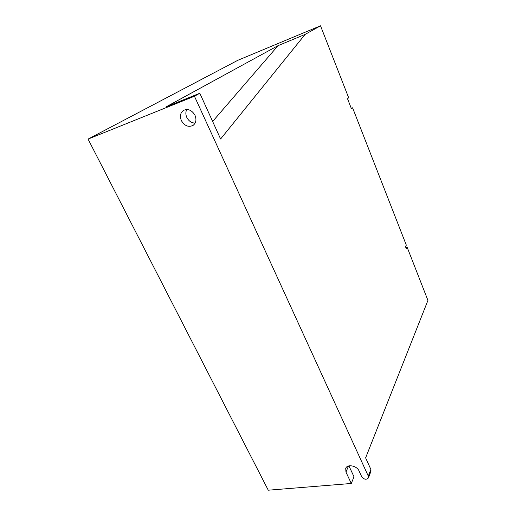 <?xml version="1.0" encoding="UTF-8"?>
<svg xmlns="http://www.w3.org/2000/svg" width="516" height="516" viewBox="0 0 516 516"><rect width="100%" height="100%" fill="white"/><g stroke="black" fill="none" stroke-linecap="round" stroke-linejoin="round"><path stroke-width="0.77" d="M348.926 465.89L353.989 476.765L351.293 483.473L268.268 490.2L88.068 139.094L237.741 60.333L320.513 25.8L348.655 97.743L347.532 98.762L351.486 108.863L352.589 107.799L351.254 108.263M352.589 107.799L406.311 245.132L405.499 246.706L406.292 248.725L407.098 247.138L427.932 300.396L365.618 457.866L370.862 469.392L368.301 476.126L194.448 96.247L199.808 93.248L220.609 138.998L305.098 34.417L320.513 25.8M407.098 247.138L405.795 247.454M212.637 121.466L278.06 45.653L166.152 106.825L199.808 93.248M278.06 45.653L305.098 34.417M88.068 139.094L194.448 96.247M195.022 115.345C191.913 110.102 188.063 108.457 183.47 110.405C180.336 112.798 179.639 116.203 181.387 120.628C184.586 125.923 188.488 127.51 193.1 125.388C196.061 123.008 196.699 119.66 195.022 115.345M351.293 483.473L345.965 472.101L345.714 468.38C347.191 463.826 356.885 465.645 359.033 470.927L361.69 476.687C364.135 479.609 366.386 480.009 368.443 477.887L368.301 476.126M195.132 123.098C191.513 122.982 188.733 121.079 186.792 117.384C185.547 114.526 185.541 111.895 186.779 109.495M368.443 477.887L370.991 471.14L370.862 469.392M348.526 465.993L345.965 472.101"/></g></svg>
